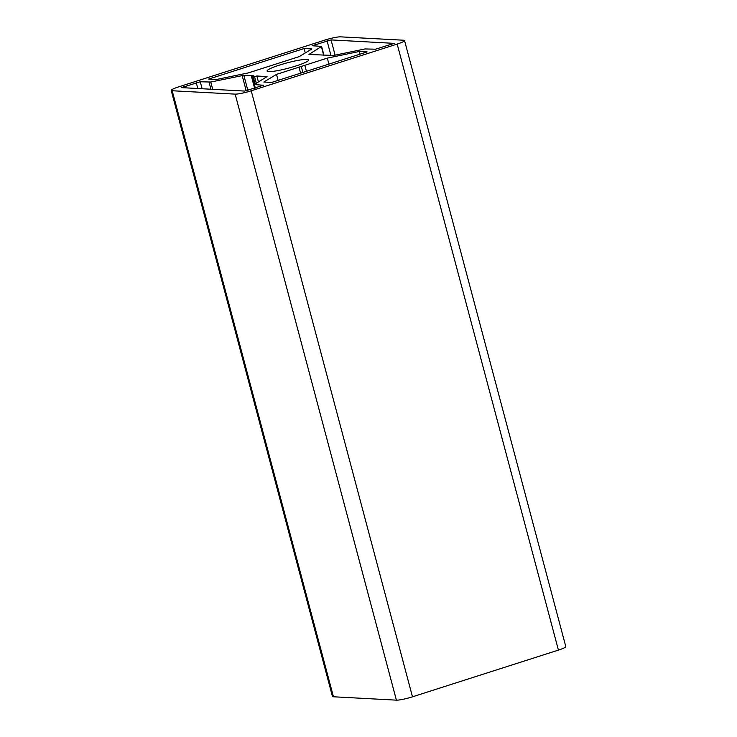<?xml version="1.0" encoding="UTF-8"?>
<svg xmlns="http://www.w3.org/2000/svg" width="737" height="737" viewBox="0 0 737 737"><rect width="100%" height="100%" fill="white"/><g stroke="black" fill="none" stroke-linecap="round" stroke-linejoin="round"><path stroke-width="1.11" d="M253.915 76.362L253.298 76.823L256.854 75.994L267.052 76.611L254.154 84.58L263.468 85.225L244.702 91.075L181.486 87.62L200.261 81.77L210.754 82.028L243.827 75.294L253.786 75.828L251.547 76.731L253.915 76.362M258.429 81.908L256.854 75.994M308.941 54.455L321.59 46.394L312.276 45.749L331.051 39.909L394.258 43.363L375.483 49.204L364.99 48.946L333.594 55.468L308.941 54.455M299.24 56.602L248.415 72.871L216.494 79.495L208.682 79.08L304.105 48.531L311.917 48.946L299.24 56.602M304.105 48.531L305.284 52.953M279.645 65.049A21.493 2.727 165.1 0 1 308.646 59.964A21.493 2.727 165.1 0 1 288.582 68.126A21.493 2.727 165.1 0 1 267.098 71.019A21.493 2.727 165.1 0 1 279.645 65.049M327.329 58.103L359.251 51.479L367.072 51.903L271.64 82.443L263.828 82.028L276.504 74.373L327.329 58.103L328.932 64.11M304.832 65.307L306.435 71.314M301.193 66.201L302.861 72.456M299.001 67.178L300.604 73.175M276.504 74.373L278.107 80.379M359.251 51.479L359.969 54.169M235.158 94.124L172.2 90.752A12.649 1.603 165.1 0 1 171.205 90.411A12.649 1.603 165.1 0 1 178.575 86.902L324.52 40.185A12.649 1.603 165.1 0 1 340.595 36.85L403.554 40.222A12.649 1.603 165.1 0 1 404.549 40.563A12.649 1.603 165.1 0 1 397.169 44.073L251.225 90.789A12.649 1.603 165.1 0 1 235.158 94.124L396.405 700.15L333.446 696.778A12.649 1.603 165.1 0 1 332.451 696.437L171.205 90.411M404.549 40.563L565.795 646.589A12.649 1.603 165.1 0 1 558.425 650.098L412.48 696.815A12.649 1.603 165.1 0 1 396.405 700.15M256.301 83.198L254.56 76.639M255.324 88.127L254.403 84.672M183.614 87.804L183.338 86.736M197.829 88.56L196.245 82.608M202.131 88.79L200.261 81.77M210.948 89.269L209.078 82.24M212.707 89.361L210.754 82.028M246.241 90.881L242.151 75.515M247.872 90.494L243.827 75.294M254.219 84.469L252.155 76.703M323.672 55.238L321.378 46.615M314.404 45.934L314.119 44.874M330.996 55.634L327.035 40.738M335.105 55.155L331.051 39.909M333.446 696.778L172.2 90.752M558.425 650.098L397.169 44.073M412.48 696.815L251.225 90.789M255.177 83.88L253.298 76.823M255.122 88.191L254.154 84.58M254.633 88.348L251.547 76.731M323.948 55.257L321.59 46.394"/></g></svg>
